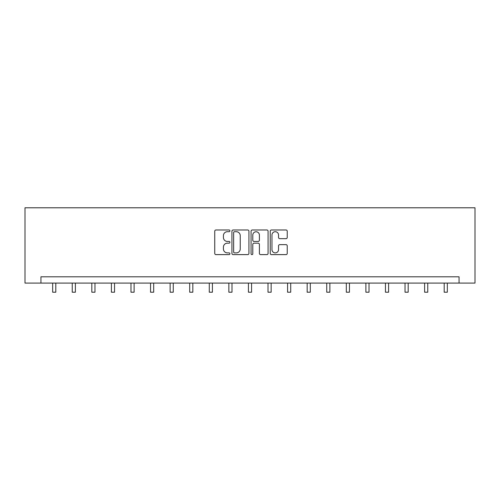 <?xml version="1.0" encoding="UTF-8"?>
<svg xmlns="http://www.w3.org/2000/svg" width="500" height="500" viewBox="0 0 500 500"><rect width="100%" height="100%" fill="white"/><g stroke="black" fill="none" stroke-linecap="round" stroke-linejoin="round"><path stroke-width="0.75" d="M229.925 230.844A0.862 0.862 0 0 0 229.062 229.981L215.975 229.981A1.231 1.231 0 0 0 214.744 231.213L214.744 253.388A1.231 1.231 0 0 0 215.975 254.619L229.062 254.619A0.862 0.862 0 0 0 229.925 253.756A0.862 0.862 0 0 0 229.062 252.894L227.369 252.894A3.944 3.944 0 0 1 223.425 248.95L223.425 247.106A3.944 3.944 0 0 1 227.369 243.162L229.062 243.162A0.862 0.862 0 0 0 229.925 242.3A0.862 0.862 0 0 0 229.062 241.438L227.369 241.438A3.944 3.944 0 0 1 223.425 237.5L223.425 235.65A3.944 3.944 0 0 1 227.369 231.706L229.062 231.706A0.862 0.862 0 0 0 229.925 230.844M286 238.669A1.231 1.231 0 0 0 287.231 237.438L287.231 231.213A1.231 1.231 0 0 0 286 229.981L271.462 229.981A1.231 1.231 0 0 0 270.231 231.213L270.231 253.388A1.231 1.231 0 0 0 271.462 254.619L286 254.619A1.231 1.231 0 0 0 287.231 253.388L287.231 245.875A1.231 1.231 0 0 0 286 244.644L279.775 244.644A1.231 1.231 0 0 0 278.544 245.875L278.544 249.6A3.294 3.294 0 0 1 275.25 252.894A3.294 3.294 0 0 1 271.956 249.6L271.956 235.006A3.294 3.294 0 0 1 275.25 231.706A3.294 3.294 0 0 1 278.544 235.006L278.544 237.438A1.231 1.231 0 0 0 279.775 238.669L286 238.669M459.062 283.087L475 283.087L475 207.794L25 207.794L25 283.087L459.062 283.087L459.062 276.812L40.938 276.812L40.938 283.087M248.925 231.213A1.231 1.231 0 0 0 247.688 229.981L233.156 229.981A1.231 1.231 0 0 0 231.925 231.213L231.925 253.388A1.231 1.231 0 0 0 233.156 254.619L247.688 254.619A1.231 1.231 0 0 0 248.925 253.388L248.925 231.213M252.312 229.981L266.844 229.981A1.231 1.231 0 0 1 268.075 231.213L268.075 253.388A1.231 1.231 0 0 1 266.844 254.619L260.625 254.619A1.231 1.231 0 0 1 259.394 253.388L259.394 244.394A1.231 1.231 0 0 0 258.163 243.162L254.031 243.162A1.231 1.231 0 0 0 252.8 244.394L252.8 253.756A0.862 0.862 0 0 1 251.938 254.619A0.862 0.862 0 0 1 251.075 253.756L251.075 231.213A1.231 1.231 0 0 1 252.312 229.981M234.513 231.706A0.862 0.862 0 0 0 233.65 232.569L233.65 252.031A0.862 0.862 0 0 0 234.513 252.894L236.294 252.894A3.944 3.944 0 0 0 240.238 248.95L240.238 235.65A3.944 3.944 0 0 0 236.294 231.706L234.513 231.706M259.394 235.062A3.294 3.294 0 0 0 256.1 231.769A3.294 3.294 0 0 0 252.8 235.062L252.8 240.206A1.231 1.231 0 0 0 254.031 241.438L258.163 241.438A1.231 1.231 0 0 0 259.394 240.206L259.394 235.062M52.669 283.087L52.669 292.206L55.806 292.206L55.806 283.087M72.244 283.087L72.244 292.206L75.381 292.206L75.381 283.087M91.825 283.087L91.825 292.206L94.963 292.206L94.963 283.087M111.4 283.087L111.4 292.206L114.537 292.206L114.537 283.087M130.975 283.087L130.975 292.206L134.113 292.206L134.113 283.087M150.55 283.087L150.55 292.206L153.688 292.206L153.688 283.087M170.125 283.087L170.125 292.206L173.263 292.206L173.263 283.087M189.7 283.087L189.7 292.206L192.838 292.206L192.838 283.087M209.281 283.087L209.281 292.206L212.419 292.206L212.419 283.087M228.856 283.087L228.856 292.206L231.994 292.206L231.994 283.087M248.431 283.087L248.431 292.206L251.569 292.206L251.569 283.087M268.006 283.087L268.006 292.206L271.144 292.206L271.144 283.087M287.581 283.087L287.581 292.206L290.719 292.206L290.719 283.087M307.162 283.087L307.162 292.206L310.3 292.206L310.3 283.087M326.737 283.087L326.737 292.206L329.875 292.206L329.875 283.087M346.312 283.087L346.312 292.206L349.45 292.206L349.45 283.087M365.887 283.087L365.887 292.206L369.025 292.206L369.025 283.087M385.462 283.087L385.462 292.206L388.6 292.206L388.6 283.087M405.037 283.087L405.037 292.206L408.175 292.206L408.175 283.087M424.619 283.087L424.619 292.206L427.756 292.206L427.756 283.087M444.194 283.087L444.194 292.206L447.331 292.206L447.331 283.087"/></g></svg>
